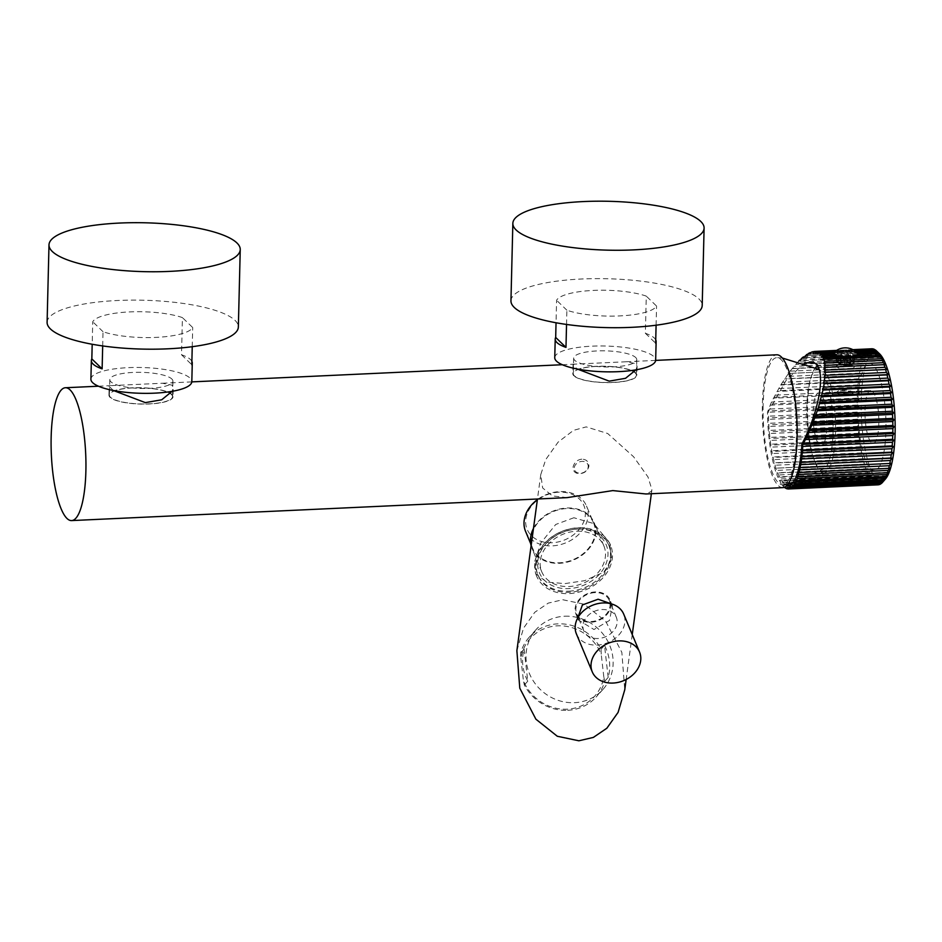 <?xml version="1.0" encoding="UTF-8"?>
<svg xmlns="http://www.w3.org/2000/svg" width="942" height="942" viewBox="0 0 942 942"><rect width="100%" height="100%" fill="white"/><g stroke="black" fill="none" stroke-linecap="round" stroke-linejoin="round"><path stroke-width="0.71" stroke-dasharray="4.71 3.53" d="M782.837 487.638A66.493 17.18 87.3 0 1 778.186 485.483A66.493 17.18 87.3 0 1 762.337 413.138A66.493 17.18 87.3 0 1 776.679 354.793M763.15 405.142A63.609 16.438 -92.7 0 0 783.061 484.718A63.609 16.438 -92.7 0 0 796.367 437.288A63.609 16.438 -92.7 0 0 777.185 357.677A63.609 16.438 -92.7 0 0 763.15 405.142M567.178 497.623L552.459 495.939L542.651 487.98L540.767 474.568L545.748 459.555L558.1 442.151L573.525 430.341L586.207 426.891L607.708 433.52L633.589 456.752L647.99 476.958L651.911 489.652L651.393 491.359L645.965 493.973M635.968 369.841L637.086 366.426L635.991 363.683L626.265 361.763L574.561 364.154L573.019 364.86L577.234 369.005M113.37 390.494L109.166 386.35L110.709 385.643L162.413 383.241L172.139 385.16L173.234 387.916L172.115 391.33M581.826 459.154C577.175 459.778 574.255 462.428 573.066 467.102C573.019 471.483 575.291 473.661 579.86 473.638C584.605 473.225 587.62 470.8 588.903 466.372C588.844 461.757 586.489 459.343 581.826 459.154M573.878 517.747L555.733 524.47L540.767 543.087L534.891 561.008L535.621 573.713L546.796 582.097L564.941 583.593L584.676 580.672L603.846 572.135L611.9 559.43L609.545 542.827L593.837 523.599L573.878 517.747M516.875 650.675L523.528 628.149L534.773 612.288L548.256 603.115L562.751 599.736L584.299 604.258L605.741 621.343L621.838 652.347L624.746 689.85M611.287 603.846L612.418 605.824L609.462 620.472L593.966 629.515L578.412 620.024L577.74 617.964M573.913 375.834A32.04 8.184 -178.6 0 1 572.807 373.621A32.04 8.184 -178.6 0 1 600.713 366.191A32.04 8.184 -178.6 0 1 635.756 372.973A32.04 8.184 1.4 0 1 636.874 375.187A32.04 8.184 1.4 0 1 608.956 382.617A32.04 8.184 1.4 0 1 573.913 375.834M635.297 372.997A31.569 8.066 -178.6 0 1 636.392 375.175A31.569 8.066 -178.6 0 1 608.897 382.499A31.569 8.066 -178.6 0 1 574.373 375.811A31.569 8.066 -178.6 0 1 573.278 373.633A31.569 8.066 -178.6 0 1 600.772 366.308A31.569 8.066 -178.6 0 1 635.297 372.997M635.673 357.501A31.569 8.066 -178.6 0 1 636.768 359.691A31.569 8.066 -178.6 0 1 609.274 367.003A31.569 8.066 -178.6 0 1 574.761 360.327A31.569 8.066 -178.6 0 1 573.666 358.148A31.569 8.066 -178.6 0 1 601.161 350.824A31.569 8.066 -178.6 0 1 635.673 357.501M554.756 357.689A50.468 12.894 -178.6 0 1 598.723 345.985A50.468 12.894 -178.6 0 1 653.925 356.665A50.468 12.894 1.4 0 1 655.667 360.15M655.738 339.874A50.468 12.894 1.4 0 0 654.372 338.072A50.468 12.894 1.4 0 0 645.364 333.28L646.271 296.106A50.468 12.894 1.4 0 0 593.401 290.419A50.468 12.894 1.4 0 0 556.592 300.262L556.039 322.765M510.953 300.828A95.648 24.433 -178.6 0 1 594.272 278.644A95.648 24.433 -178.6 0 1 698.882 298.885A95.648 24.433 1.4 0 1 702.202 305.502M566.542 324.448L566.884 310.224A50.468 12.894 1.4 0 0 619.754 315.911A50.468 12.894 1.4 0 0 656.562 306.068L646.271 296.106M566.884 310.224L556.592 300.262M656.091 325.202L656.562 306.068M645.364 333.28L655.656 343.229M173.022 396.676A32.04 8.184 1.4 0 1 145.103 404.106A32.04 8.184 1.4 0 1 110.061 397.324A32.04 8.184 -178.6 0 1 108.954 395.11A32.04 8.184 -178.6 0 1 136.861 387.68A32.04 8.184 -178.6 0 1 171.903 394.462A32.04 8.184 1.4 0 1 173.022 396.676L173.234 387.916M171.444 394.474A31.569 8.066 -178.6 0 1 172.539 396.664A31.569 8.066 -178.6 0 1 145.044 403.977A31.569 8.066 -178.6 0 1 110.52 397.3A31.569 8.066 -178.6 0 1 109.425 395.122A31.569 8.066 -178.6 0 1 136.92 387.798A31.569 8.066 -178.6 0 1 171.444 394.474M171.821 378.99A31.569 8.066 -178.6 0 1 172.916 381.18A31.569 8.066 -178.6 0 1 145.421 388.493A31.569 8.066 -178.6 0 1 110.909 381.816A31.569 8.066 -178.6 0 1 109.814 379.638A31.569 8.066 -178.6 0 1 137.308 372.314A31.569 8.066 -178.6 0 1 171.821 378.99M90.903 379.167A50.468 12.894 -178.6 0 1 134.871 367.462A50.468 12.894 -178.6 0 1 190.072 378.142A50.468 12.894 1.4 0 1 191.815 381.64M191.885 361.363A50.468 12.894 1.4 0 0 190.52 359.561A50.468 12.894 1.4 0 0 181.512 354.769L182.418 317.595A50.468 12.894 1.4 0 0 129.549 311.908A50.468 12.894 1.4 0 0 92.74 321.752L92.186 344.254M47.1 322.317A95.648 24.433 -178.6 0 1 130.42 300.133A95.648 24.433 -178.6 0 1 235.029 320.374A95.648 24.433 1.4 0 1 238.35 326.992M102.69 345.938L103.031 331.714A50.468 12.894 1.4 0 0 155.901 337.401A50.468 12.894 1.4 0 0 192.71 327.557L182.418 317.595M103.031 331.714L92.74 321.752M192.239 346.691L192.71 327.557M181.512 354.769L191.803 364.719M574.267 467.632A7.206 5.687 -22.7 0 1 582.026 461.38A7.206 5.687 -22.7 0 1 588.185 466.985A7.206 5.687 -22.7 0 1 580.413 473.237A7.206 5.687 -22.7 0 1 574.267 467.632M536.634 576.127A40.059 31.569 157.3 0 1 578.058 527.767A40.059 31.569 -22.7 0 1 610.546 545.241A40.059 31.569 -22.7 0 1 569.121 593.601A40.059 31.569 157.3 0 1 536.634 576.127L535.621 573.713M577.882 529.074A38.457 30.309 -22.7 0 1 609.074 545.854A38.457 30.309 -22.7 0 1 569.298 592.283A38.457 30.309 -22.7 0 1 538.106 575.503A38.457 30.309 -22.7 0 1 577.882 529.074M568.85 591.199A38.457 30.309 157.3 0 0 608.614 544.77A38.457 30.309 157.3 0 0 577.422 527.991A38.457 30.309 157.3 0 0 537.658 574.42A38.457 30.309 157.3 0 0 568.85 591.199M576.869 529.098A36.208 28.543 157.3 0 0 537.882 560.478A36.208 28.543 157.3 0 0 568.791 588.62A36.208 28.543 157.3 0 0 607.767 557.24A36.208 28.543 157.3 0 0 576.869 529.098M576.586 531.206A33.641 26.517 -22.7 0 1 603.869 545.889A33.641 26.517 -22.7 0 1 569.074 586.513A33.641 26.517 -22.7 0 1 541.78 571.829A33.641 26.517 -22.7 0 1 576.586 531.206M533.455 528.45A33.641 26.517 157.3 0 1 566.884 508.009A33.641 26.517 -22.7 0 1 594.178 522.68A33.641 26.517 -22.7 0 1 559.383 563.304A33.641 26.517 157.3 0 1 532.089 548.633A33.641 26.517 157.3 0 1 531.111 545.724M593.59 522.928A33.005 26.011 -22.7 0 0 566.813 508.527A33.005 26.011 157.3 0 0 532.677 548.385A33.005 26.011 157.3 0 0 559.454 562.786A33.005 26.011 -22.7 0 0 593.59 522.928L586.513 506.007A33.005 26.011 157.3 0 0 559.736 491.606A33.005 26.011 157.3 0 0 537.364 499.649M525.601 531.453A33.005 26.011 157.3 0 0 552.377 545.854A33.005 26.011 157.3 0 0 586.513 506.007M558.959 492.171A30.768 24.245 157.3 0 0 525.836 518.83A30.768 24.245 157.3 0 0 552.094 542.745A30.768 24.245 157.3 0 0 585.217 516.086A30.768 24.245 157.3 0 0 558.959 492.171M564.635 616.233A44.863 41.931 -138 0 1 607.967 641.608A44.863 41.931 -138 0 1 602.927 689.462A44.863 41.931 -138 0 1 574.514 702.673A44.863 41.931 -138 0 1 531.182 677.31A44.863 41.931 -138 0 1 536.222 629.456A44.863 41.931 -138 0 1 564.635 616.233M567.649 710.303A44.863 41.931 42 0 0 596.062 697.092A44.863 41.931 42 0 0 604.74 681.266L603.81 676.886A43.261 40.435 -138 0 1 567.096 709.185A43.261 40.435 -138 0 1 523.411 680.607L524.341 684.987A44.863 41.931 42 0 0 567.649 710.303M608.179 677.451L604.505 645.364A44.863 41.931 -138 0 1 608.179 677.451L604.74 681.266M604.505 645.364L601.078 649.179A44.863 41.931 42 0 0 557.77 623.863A44.863 41.931 42 0 0 529.357 637.075A44.863 41.931 42 0 0 520.679 652.912L520.844 658.128A43.261 40.435 -138 0 1 557.57 625.829A43.261 40.435 -138 0 1 601.243 654.407L601.078 649.179M524.105 649.097L527.779 681.172A44.863 41.931 -138 0 1 524.105 649.097L520.679 652.912M527.779 681.172L524.341 684.987M603.81 676.886L601.243 654.407M520.844 658.128L523.411 680.607M577.528 616.833A18.428 14.519 -22.7 0 1 575.974 614.196A18.428 14.519 -22.7 0 1 595.038 591.953A18.428 14.519 -22.7 0 1 609.98 599.983A18.428 14.519 -22.7 0 1 610.816 603.28M610.852 603.74A18.428 14.519 -22.7 0 1 590.928 622.238A18.428 14.519 -22.7 0 1 578.035 617.446M594.944 592.612A17.627 13.895 157.3 0 0 576.716 613.89A17.627 13.895 157.3 0 0 591.011 621.579A17.627 13.895 -22.7 0 0 609.238 600.301A17.627 13.895 -22.7 0 0 594.944 592.612M598.088 638.499A17.627 13.895 -22.7 0 1 583.793 630.81A17.627 13.895 -22.7 0 1 602.02 609.533A17.627 13.895 -22.7 0 1 616.315 617.222A17.627 13.895 -22.7 0 1 598.088 638.499M576.398 633.895A25.634 20.206 157.3 0 0 597.193 645.082A25.634 20.206 -22.7 0 0 623.71 614.137M819.752 369.817A50.15 12.953 87.3 0 0 806.858 406.685A50.15 12.953 -92.7 0 0 824.332 468.692A50.15 12.953 -92.7 0 0 833.058 432.025A50.15 12.953 87.3 0 0 819.752 369.817L819.057 369.429M819.34 444.907A26.435 6.829 -92.7 0 0 821.177 445.766A26.435 6.829 -92.7 0 0 826.888 422.558A26.435 6.829 -92.7 0 0 820.588 393.803A26.435 6.829 -92.7 0 0 818.739 392.944A26.435 6.829 -92.7 0 0 813.028 416.14A26.435 6.829 -92.7 0 0 819.34 444.907M870.691 390.541A26.435 6.829 87.3 0 0 864.98 413.738A26.435 6.829 87.3 0 0 871.291 442.493A26.435 6.829 -92.7 0 0 873.14 443.352A26.435 6.829 -92.7 0 0 878.839 420.156A26.435 6.829 -92.7 0 0 872.539 391.389A26.435 6.829 87.3 0 0 870.691 390.541L839.075 392.002L836.967 393.038C839.192 396.971 855.548 396.217 852.439 392.331L846.634 391.648M852.71 392.873L852.428 392.319A8.007 2.049 1.4 0 0 844.738 390.636A8.007 2.049 1.4 0 0 836.991 391.954A8.007 2.049 1.4 0 0 836.696 392.484A8.007 2.049 1.4 0 0 836.967 393.038L836.979 393.038A8.007 2.049 1.4 0 0 845.739 394.733A8.007 2.049 1.4 0 0 852.71 392.873A8.007 2.049 1.4 0 0 852.439 392.331L851.686 391.589A7.206 1.837 1.4 0 0 844.762 390.07A7.206 1.837 1.4 0 0 837.779 391.248A7.206 1.837 1.4 0 0 837.768 392.225A7.206 1.837 1.4 0 0 846.599 393.732A7.206 1.837 1.4 0 0 851.686 391.589L851.686 391.589M874.4 470.564A53.67 13.871 -92.7 0 1 870.644 468.822A53.67 13.871 87.3 0 1 857.844 410.429A53.67 13.871 87.3 0 1 869.431 363.329A53.67 13.871 87.3 0 1 873.175 365.072A53.67 13.871 -92.7 0 1 885.975 423.464A53.67 13.871 -92.7 0 1 874.4 470.564L823.991 472.896A53.67 13.871 -92.7 0 0 826.311 472.013A53.67 13.871 -92.7 0 0 835.46 421.227A53.67 13.871 -92.7 0 0 822.778 367.404A53.67 13.871 87.3 0 0 821.412 366.332A53.67 13.871 87.3 0 0 819.022 365.661A53.67 13.871 87.3 0 0 817.562 366.038M853.852 365.967C851.38 363.836 833.34 364.672 836.849 366.744C839.275 370.406 857.326 369.57 853.852 365.967L854.276 361.61A8.808 2.249 1.4 0 0 853.97 361.01A8.808 2.249 1.4 0 0 852.557 360.221L852.722 353.415A8.808 2.249 1.4 0 0 846.587 352.367L847.788 353.533L847.564 362.835A4.804 1.225 1.4 0 0 841.383 363.117L840.912 362.67A6.253 1.601 -178.6 0 1 847.093 362.376L847.564 362.835M836.661 361.186A8.808 2.249 1.4 0 0 836.955 361.787A8.808 2.249 1.4 0 0 838.38 362.576L841.065 364.931A6.253 1.601 -178.6 0 1 839.369 364.154A6.253 1.601 -178.6 0 1 839.393 363.306L836.708 360.963A8.808 2.249 1.4 0 0 836.661 361.186L836.849 366.744M823.991 472.896A53.67 13.871 -92.7 0 1 820.235 471.165A53.67 13.871 87.3 0 1 807.635 419.626A53.67 13.871 87.3 0 1 815.584 367.58M836.955 361.787A8.808 2.249 1.4 0 0 836.967 361.799L839.369 364.154M836.708 360.963L836.873 354.145L841.336 353.933L841.112 363.223A4.804 1.225 1.4 0 0 840.605 363.765A4.804 1.225 1.4 0 0 842.784 364.848L841.065 364.931M847.093 362.376L846.422 359.185A8.808 2.249 1.4 0 0 840.229 359.467L840.394 352.661A8.808 2.249 1.4 0 0 836.873 354.145M846.422 359.185L846.587 352.367M840.394 352.661L841.606 353.827A4.804 1.225 -178.6 0 1 847.788 353.533M838.38 362.576L838.545 355.758L843.019 355.558A4.804 1.225 -178.6 0 1 840.829 354.475A4.804 1.225 -178.6 0 1 841.336 353.933M838.545 355.758A8.808 2.249 1.4 0 0 844.691 356.806L843.479 355.64L843.255 364.931A4.804 1.225 1.4 0 0 849.437 364.636L849.896 365.096A6.253 1.601 -178.6 0 1 843.714 365.378L843.255 364.931M843.714 365.378L844.515 363.612A8.808 2.249 1.4 0 0 850.708 363.329L850.873 356.512L849.66 355.346A4.804 1.225 -178.6 0 1 843.479 355.64M850.873 356.512A8.808 2.249 1.4 0 0 854.394 355.028L849.931 355.24L849.708 364.53A4.804 1.225 1.4 0 0 850.214 364.001A4.804 1.225 1.4 0 0 848.024 362.905L849.743 362.823A6.253 1.601 -178.6 0 1 851.427 364.448L854.229 361.846A8.808 2.249 1.4 0 0 854.276 361.61M852.722 353.415L848.259 353.615A4.804 1.225 -178.6 0 1 850.438 354.698A4.804 1.225 -178.6 0 1 849.931 355.24M840.229 359.467L840.912 362.67M841.606 353.827L841.383 363.117M839.393 363.306L841.112 363.223M854.229 361.846L854.394 355.028M844.515 363.612L844.691 356.806M843.019 355.558L842.784 364.848M804.715 362.953L786.299 380.085L768.389 411.548A64.586 16.685 87.3 0 0 783.803 483.387A64.586 16.685 -92.7 0 0 787.017 485.342M798.769 361.069L790.079 371.148L780.706 385.043L771.474 402.046L767.483 412.29A68.095 17.592 -92.7 0 0 767.553 416.234L767.648 419.39A68.095 17.592 -92.7 0 0 767.824 423.358L768.013 426.514A68.095 17.592 -92.7 0 0 768.295 430.447L768.566 433.567A68.095 17.592 -92.7 0 0 768.955 437.441L769.296 440.491A68.095 17.592 -92.7 0 0 769.779 444.247L770.215 447.191A68.095 17.592 -92.7 0 0 770.792 450.794L771.286 453.608A68.095 17.592 -92.7 0 0 771.957 457.023L772.511 459.672A68.095 17.592 -92.7 0 0 773.264 462.852L773.888 465.301A68.095 17.592 -92.7 0 0 774.701 468.233L775.384 470.458A68.095 17.592 -92.7 0 0 776.267 473.084L776.832 472.837L776.985 475.062A68.095 17.592 -92.7 0 0 777.915 477.37L778.469 476.887L778.681 479.078A68.095 17.592 -92.7 0 0 779.658 481.032L780.176 480.326L780.447 482.457A68.095 17.592 -92.7 0 0 781.46 484.035L781.942 483.116L782.272 485.154A68.095 17.592 -92.7 0 0 783.308 486.355L783.756 485.224L784.133 487.155A68.095 17.592 -92.7 0 0 784.321 487.32M774.524 397.241L859.469 393.309L857.573 391.342L774.972 395.169M857.573 391.342A68.095 17.592 87.3 0 1 857.821 387.715L776.997 391.46M871.856 348.775A68.095 17.592 87.3 0 0 871.444 348.823L872.704 350.412L870.632 348.999A68.095 17.592 87.3 0 0 869.631 349.435L870.95 351.189L868.854 349.953A68.095 17.592 87.3 0 0 867.888 350.801L869.254 352.673L867.135 351.637A68.095 17.592 87.3 0 0 866.216 352.885L867.641 354.863L865.498 354.039A68.095 17.592 87.3 0 0 864.638 355.676L866.122 357.725L863.967 357.124A68.095 17.592 87.3 0 0 863.166 359.126L864.721 361.245L862.566 360.868A68.095 17.592 87.3 0 0 861.836 363.212L863.449 365.366L861.294 365.213A68.095 17.592 87.3 0 0 860.647 367.886L862.319 370.053L860.176 370.135A68.095 17.592 87.3 0 0 859.622 373.091L861.353 375.246L859.21 375.564A68.095 17.592 87.3 0 0 858.751 378.778L860.552 380.898L858.433 381.451A68.095 17.592 87.3 0 0 858.068 384.889L859.916 386.938L857.821 387.715M873.293 348.94L874.506 350.377L872.469 348.787M875.165 349.8L874.329 349.329M885.445 478.995A64.892 16.768 87.3 0 1 876.613 479.372A64.892 16.768 87.3 0 1 861.2 400.374A64.892 16.768 87.3 0 1 879.628 353.886M859.469 393.309L857.408 394.298A68.095 17.592 87.3 0 0 857.267 398.077L859.21 399.938L857.185 401.139A68.095 17.592 87.3 0 0 857.149 405.013L859.139 406.744L857.161 408.145A68.095 17.592 87.3 0 0 857.232 412.078L859.269 413.656L857.326 415.245A68.095 17.592 87.3 0 0 857.503 419.202L859.575 420.615L857.691 422.357A68.095 17.592 87.3 0 0 857.974 426.29L860.07 427.527L858.244 429.411A68.095 17.592 87.3 0 0 858.633 433.285L860.752 434.321L858.974 436.334A68.095 17.592 87.3 0 0 859.457 440.091L861.6 440.915L859.893 443.034A68.095 17.592 87.3 0 0 860.47 446.649L862.625 447.25L860.964 449.452A68.095 17.592 87.3 0 0 861.636 452.867L863.79 453.255L862.189 455.516A68.095 17.592 87.3 0 0 862.943 458.707L865.097 458.848L863.567 461.144A68.095 17.592 87.3 0 0 864.379 464.076L866.534 463.994L865.062 466.302A68.095 17.592 87.3 0 0 865.945 468.928L868.077 468.61L866.664 470.906A68.095 17.592 87.3 0 0 867.594 473.214L869.713 472.66L868.359 474.921A68.095 17.592 87.3 0 0 869.336 476.876L871.432 476.099L870.125 478.3A68.095 17.592 87.3 0 0 871.138 479.89L873.199 478.889L871.951 480.997A68.095 17.592 87.3 0 0 872.987 482.198L875 480.997L873.811 482.999L784.133 487.155M857.408 394.298L773.394 398.195M857.267 398.077L771.474 402.046M859.21 399.938L771.133 404.012M857.185 401.139L769.967 405.178M857.149 405.013L768.154 409.134M859.139 406.744L767.942 410.971M857.161 408.145L767.483 412.29M857.232 412.078L767.553 416.234M859.269 413.656L768.013 417.883M882.124 482.799L883.902 480.785L792.646 485.012M880.37 484.164L881.159 483.646M878.568 484.789L880.452 483.046L879.369 484.6M878.156 484.824A68.095 17.592 87.3 0 1 877.544 484.812L787.865 488.969M873.811 482.999A68.095 17.592 87.3 0 0 874.847 483.799L876.825 482.398L875.683 484.27A68.095 17.592 87.3 0 0 876.719 484.671L878.651 483.081L877.544 484.812M878.144 352.461L858.021 353.391M879.958 354.569L857.844 355.593L858.068 354.687M857.032 354.734L857.844 355.593M881.724 357.359L822.908 360.079M883.431 360.798L823.814 363.565M885.08 364.848L824.332 367.663M836.555 355.676L837.061 356.559L821.636 357.265M837.061 356.559L838.851 355.57M832.999 352.602L833.281 354.545L819.987 355.158M833.281 354.545L833.823 353.403M833.434 353.05L817.997 353.756M835.943 350.871L840.123 350.471L836.237 350.66M853.275 349.871L840.123 350.471M874.506 350.377L815.69 353.097M844.621 350.271L853.97 350.271M876.319 351.06L854.217 352.084L852.498 350.342M855.395 350.718L854.217 352.084M857.832 353.862A12.823 3.273 1.4 0 0 845.716 351.319A12.823 3.273 1.4 0 0 833.493 353.262M833.281 353.427A12.823 3.273 1.4 0 0 832.822 354.274A12.823 3.273 1.4 0 0 833.27 355.158A12.823 3.273 -178.6 0 0 847.282 357.878A12.823 3.273 -178.6 0 0 858.445 354.898L858.503 352.814M858.162 354.192A12.823 3.273 -178.6 0 1 858.445 354.898M857.385 354.039A12.175 3.109 -178.6 0 1 857.809 354.887A12.175 3.109 -178.6 0 1 847.199 357.713A12.175 3.109 -178.6 0 1 833.882 355.134A12.175 3.109 -178.6 0 1 833.458 354.286A12.175 3.109 -178.6 0 1 844.067 351.46A12.175 3.109 -178.6 0 1 857.385 354.039M857.432 354.71A12.175 3.109 -178.6 0 1 853.087 356.288M845.245 356.759A12.175 3.109 -178.6 0 1 837.038 355.652M836.449 355.487A12.175 3.109 -178.6 0 1 833.906 354.204A12.175 3.109 1.4 0 1 833.482 353.415L833.458 354.286M857.408 353.109A12.175 3.109 1.4 0 0 845.539 350.542A12.175 3.109 1.4 0 0 833.847 352.638M852.957 349.694L836.543 350.459M871.444 348.823L814.288 351.46M872.704 350.412L813.087 353.179M870.632 348.999L814.182 351.613M869.631 349.435L811.403 352.143M870.95 351.189L810.202 354.004M868.854 349.953L811.086 352.626M867.888 350.801L808.26 353.568M869.254 352.673L807.082 355.558M867.135 351.637L807.777 354.392M866.216 352.885L804.904 355.723M867.641 354.863L803.773 357.819M865.498 354.039L804.28 356.877M864.638 355.676L801.371 358.596M866.122 357.725L800.276 360.774M863.967 357.124L800.641 360.056M863.166 359.126L797.697 362.164M864.721 361.245L796.661 364.401M862.566 360.868L796.025 363.942M861.836 363.212L793.918 366.356M863.449 365.366L792.964 368.628M861.294 365.213L792.21 368.416M860.647 367.886L790.079 371.148M862.319 370.053L789.208 373.432M860.176 370.135L788.36 373.468M859.622 373.091L786.229 376.494M861.353 375.246L785.44 378.766M859.21 375.564L784.521 379.025M858.751 378.778L782.39 382.322M860.552 380.898L781.719 384.548M858.433 381.451L780.706 385.043M858.068 384.889L778.634 388.563M859.916 386.938L778.057 390.73M875 480.997L783.756 485.224M874.847 483.799L785.875 487.921M876.825 482.398L785.581 486.625M875.683 484.27L786.005 488.427M876.719 484.671L787.806 488.78M878.651 483.081L787.394 487.308M880.452 483.046L789.196 487.273M882.207 482.269L790.95 486.496M885.515 478.595L794.259 482.822M887.023 475.734L795.778 479.961M888.436 472.213L797.179 476.44M889.695 468.092L798.451 472.319M890.826 463.405L799.581 467.632M872.987 482.198L783.308 486.355M871.951 480.997L782.272 485.154M873.199 478.889L781.942 483.116M871.138 479.89L781.46 484.035M870.125 478.3L780.447 482.457M871.432 476.099L780.176 480.326M869.336 476.876L779.658 481.032M868.359 474.921L778.681 479.078M869.713 472.66L778.469 476.887M867.594 473.214L777.915 477.37M866.664 470.906L776.985 475.062M868.077 468.61L776.832 472.837M865.945 468.928L776.267 473.084M865.062 466.302L775.384 470.458M866.534 463.994L775.278 468.221M864.379 464.076L774.701 468.233M863.567 461.144L773.888 465.301M865.097 458.848L773.853 463.075M862.943 458.707L773.264 462.852M862.189 455.516L772.511 459.672M863.79 453.255L772.534 457.482M861.636 452.867L771.957 457.023M860.964 449.452L771.286 453.608M862.625 447.25L771.368 451.477M860.47 446.649L770.792 450.794M859.893 443.034L770.215 447.191M861.6 440.915L770.356 445.142M859.457 440.091L769.779 444.247M858.974 436.334L769.296 440.491M860.752 434.321L769.496 438.548M858.633 433.285L768.955 437.441M858.244 429.411L768.566 433.567M860.07 427.527L768.825 431.754M857.974 426.29L768.295 430.447M857.691 422.357L768.013 426.514M859.575 420.615L768.331 424.842M857.503 419.202L767.824 423.358M857.326 415.245L767.648 419.39M851.427 364.448L849.708 364.53M852.557 360.221L849.743 362.823M848.259 353.615L848.024 362.905M850.708 363.329L849.896 365.096M849.66 355.346L849.437 364.636M540.767 474.568L537.458 499.001M651.911 489.652L651.358 493.726M632.247 634.567L626.147 679.476M98.451 386.208L110.709 385.643M162.413 383.241L191.803 381.887M562.315 364.719L574.561 364.154M626.265 361.763L655.656 360.397M573.019 364.86L572.807 373.621M637.086 366.426L636.874 375.187M636.768 359.691L636.392 375.175M573.666 358.148L573.278 373.633M108.954 395.11L109.166 386.35M172.916 381.18L172.539 396.664M109.814 379.638L109.425 395.122M610.546 545.241L609.545 542.827M609.074 545.854L608.614 544.77M538.106 575.503L537.658 574.42M603.869 545.889L594.178 522.68M541.78 571.829L532.089 548.633M532.677 548.385L530.687 543.628M602.927 689.462L596.062 697.092M536.222 629.456L529.357 637.075M612.418 605.824L609.98 599.983M578.412 620.024L575.974 614.196M583.793 630.81L578.141 617.269M577.399 615.526L576.716 613.89M616.315 617.222L610.663 603.681M610.251 602.692L609.238 600.301M824.332 468.692L792.646 482.94M788.16 483.905L783.061 484.718M782.319 358.019L777.185 357.677M873.14 443.352L821.177 445.766M839.075 392.002L818.739 392.944M869.431 363.329L819.022 365.661M840.829 354.475L840.605 363.765M788.313 485.471C802.313 484.741 814.971 480.255 826.311 472.013M832.822 354.274L832.869 352.19M852.875 349.659L836.614 350.412M813.511 362.234L821.412 366.332M850.438 354.698L850.214 364.001M837.779 391.248L836.991 391.954"/><path stroke-width="1.41" d="M655.656 360.397L776.679 354.793A66.493 17.18 87.3 0 1 781.33 356.947A66.493 17.18 87.3 0 1 797.179 429.293A66.493 17.18 87.3 0 1 782.837 487.638L645.965 493.973L612.818 490.594L567.178 497.623L71.592 520.585A66.493 17.18 87.3 0 1 66.941 518.43A66.493 17.18 87.3 0 1 51.103 446.084A66.493 17.18 87.3 0 1 65.445 387.739A66.493 17.18 87.3 0 1 70.085 389.894A66.493 17.18 87.3 0 1 85.934 462.228A66.493 17.18 87.3 0 1 71.592 520.585M577.234 369.005L609.215 381.145L625.535 378.307L635.968 369.841M172.115 391.33L161.683 399.797L145.362 402.623L113.37 390.494M626.147 679.476L624.746 689.85L618.093 712.376L606.848 728.237L593.366 737.409L578.871 740.789L557.311 736.267L535.88 719.182L519.784 688.178L516.875 650.675L537.458 499.001M577.74 617.964L582.392 604.964L598.076 599.23L611.287 603.846M656.091 325.202L655.656 343.229A50.468 12.894 1.4 0 0 656.127 341.569L655.667 360.15A50.468 12.894 1.4 0 1 611.711 371.855A50.468 12.894 1.4 0 1 556.51 361.175A50.468 12.894 -178.6 0 1 554.756 357.689L555.215 339.096A50.468 12.894 1.4 0 0 556.969 342.594A50.468 12.894 1.4 0 0 565.977 347.386L566.542 324.448M565.977 347.386L555.686 337.436A50.468 12.894 1.4 0 0 555.215 339.096M555.686 337.436L556.039 322.765M704.098 228.07L702.202 305.502A95.648 24.433 1.4 0 1 618.882 327.686A95.648 24.433 1.4 0 1 514.273 307.445A95.648 24.433 -178.6 0 1 510.953 300.828L512.848 223.395A95.648 24.433 -178.6 0 1 596.168 201.211A95.648 24.433 -178.6 0 1 700.777 221.464A95.648 24.433 1.4 0 1 704.098 228.07A95.648 24.433 1.4 0 1 620.778 250.254A95.648 24.433 1.4 0 1 516.169 230.013A95.648 24.433 -178.6 0 1 512.848 223.395M656.127 341.569A50.468 12.894 1.4 0 0 655.738 339.874M192.239 346.691L191.803 364.719A50.468 12.894 1.4 0 0 192.274 363.059L191.815 381.64A50.468 12.894 1.4 0 1 147.859 393.344A50.468 12.894 1.4 0 1 92.657 382.664A50.468 12.894 -178.6 0 1 90.903 379.167L91.362 360.586A50.468 12.894 1.4 0 0 93.117 364.071A50.468 12.894 1.4 0 0 102.125 368.875L102.69 345.938M102.125 368.875L91.833 358.914A50.468 12.894 1.4 0 0 91.362 360.586M91.833 358.914L92.186 344.254M240.245 249.559L238.35 326.992A95.648 24.433 1.4 0 1 155.03 349.176A95.648 24.433 1.4 0 1 50.421 328.935A95.648 24.433 -178.6 0 1 47.1 322.317L48.996 244.885A95.648 24.433 -178.6 0 1 132.316 222.701A95.648 24.433 -178.6 0 1 236.925 242.942A95.648 24.433 1.4 0 1 240.245 249.559A95.648 24.433 1.4 0 1 156.925 271.743A95.648 24.433 1.4 0 1 52.316 251.502A95.648 24.433 -178.6 0 1 48.996 244.885M192.274 363.059A50.468 12.894 1.4 0 0 191.885 361.363M533.455 528.45A33.641 26.517 157.3 0 0 531.111 545.724M537.364 499.649A33.005 26.011 157.3 0 0 525.601 531.453L530.687 543.628M578.035 617.446A18.428 14.519 -22.7 0 1 577.528 616.833M602.915 602.951A25.634 20.206 157.3 0 0 576.398 633.895L592.259 671.87A25.634 20.206 157.3 0 0 613.054 683.056A25.634 20.206 -22.7 0 0 639.571 652.099L623.71 614.137A25.634 20.206 -22.7 0 0 602.915 602.951M639.571 652.099A25.634 20.206 -22.7 0 0 618.776 640.913A25.634 20.206 157.3 0 0 592.259 671.87M815.584 367.58A53.67 13.871 87.3 0 1 817.562 366.038M787.017 485.342A64.586 16.685 -92.7 0 0 788.313 485.471A64.586 16.685 -92.7 0 0 801.925 443.988C819.069 412.054 825.887 372.019 815.831 363.812L813.511 362.234L804.715 362.953M833.281 354.545L832.999 352.602L820.329 353.191L819.199 352.402L817.997 353.756L818.209 351.931L816.902 351.554L815.69 353.097L815.772 351.425L814.288 351.46L813.087 353.179L813.04 351.672L811.403 352.143L810.202 354.004L810.038 352.685L808.26 353.568L807.082 355.558L806.799 354.439L803.773 357.819L803.361 356.912L801.371 358.596L800.276 360.774L799.758 360.103L798.769 361.069M836.543 350.459L814.288 351.46M820.329 353.191L819.987 355.158L821.153 353.992L822.083 355.193L821.636 357.265L822.755 356.323L823.485 357.925L822.908 360.079L823.979 359.349L824.497 361.328L823.814 363.565L824.815 363.059L825.11 365.402L824.332 367.663L825.251 367.404L824.45 372.349L825.286 372.325L825.133 375.293L824.179 377.565L824.921 377.777L823.52 383.253L824.156 383.712L823.567 387.186L822.472 389.364L823.002 390.047L818.374 407.592L813.24 422.04L803.597 443.423L802.443 444.494L801.925 443.988M852.875 349.659L871.856 348.775A68.095 17.592 87.3 0 1 872.469 348.787L852.957 349.694M853.275 349.871L873.293 348.94A68.095 17.592 87.3 0 1 874.329 349.329L853.97 350.271M855.395 350.718L875.165 349.8A68.095 17.592 87.3 0 1 876.201 350.601L855.124 351.048M784.321 487.32A68.095 17.592 -92.7 0 0 785.169 487.956L785.581 486.625L786.005 488.427A68.095 17.592 -92.7 0 0 787.041 488.816L787.394 487.308L787.865 488.969A68.095 17.592 -92.7 0 0 788.478 488.98A68.095 17.592 -92.7 0 0 788.89 488.945L789.196 487.273L789.69 488.757A68.095 17.592 -92.7 0 0 790.691 488.321L790.95 486.496L791.48 487.803A68.095 17.592 -92.7 0 0 792.446 486.955L792.646 485.012L793.199 486.119A68.095 17.592 -92.7 0 0 794.118 484.871L794.259 482.822L794.824 483.717A68.095 17.592 -92.7 0 0 795.696 482.092L795.778 479.961L796.355 480.632A68.095 17.592 -92.7 0 0 797.156 478.63L797.179 476.44L797.768 476.899A68.095 17.592 -92.7 0 0 798.486 474.544L798.451 472.319L799.04 472.543A68.095 17.592 -92.7 0 0 799.676 469.87L800.158 467.621A68.095 17.592 -92.7 0 0 800.712 464.665L801.112 462.192A68.095 17.592 -92.7 0 0 801.571 458.978L801.901 456.317A68.095 17.592 -92.7 0 0 802.254 452.867L802.502 450.041A68.095 17.592 -92.7 0 0 802.761 446.414L892.439 442.269L893.687 440.149L892.592 439.302A68.095 17.592 87.3 0 0 892.745 435.534L893.946 433.532L892.816 432.472A68.095 17.592 87.3 0 0 892.863 428.586L894.005 426.714L892.851 425.466A68.095 17.592 87.3 0 0 892.781 421.521L893.887 419.802L892.675 418.366A68.095 17.592 87.3 0 0 892.498 414.409L893.581 412.843L892.321 411.242A68.095 17.592 87.3 0 0 892.027 407.309L893.075 405.931L891.768 404.189A68.095 17.592 87.3 0 0 891.379 400.326L892.404 399.137L891.026 397.265A68.095 17.592 87.3 0 0 890.543 393.509L891.544 392.543L890.119 390.565A68.095 17.592 87.3 0 0 889.542 386.962L890.531 386.208L889.036 384.148A68.095 17.592 87.3 0 0 888.377 380.733L889.366 380.203L887.811 378.095A68.095 17.592 87.3 0 0 887.07 374.904L888.059 374.61L886.446 372.455A68.095 17.592 87.3 0 0 885.621 369.535L886.622 369.476L884.95 367.309A68.095 17.592 87.3 0 0 884.067 364.672L885.08 364.848L883.337 362.694A68.095 17.592 87.3 0 0 882.407 360.397L883.431 360.798L881.641 358.69A68.095 17.592 87.3 0 0 880.664 356.724L881.724 357.359L879.875 355.311A68.095 17.592 87.3 0 0 878.862 353.721L878.05 352.602A68.095 17.592 87.3 0 0 877.026 351.401L879.651 353.909A64.892 16.768 87.3 0 1 879.651 353.909A64.892 16.768 87.3 0 1 879.687 353.933A64.892 16.768 87.3 0 1 894.9 415.94A64.892 16.768 87.3 0 1 885.445 478.995L883.466 481.28M878.144 352.461L876.201 350.601M802.761 446.414L802.443 444.494M893.687 440.149L802.478 444.377M892.439 442.269A68.095 17.592 87.3 0 1 892.18 445.884L802.502 450.041M791.48 487.803L881.159 483.646A68.095 17.592 87.3 0 0 882.124 482.799L882.878 481.963A68.095 17.592 87.3 0 0 883.796 480.714L884.503 479.572A68.095 17.592 87.3 0 0 885.374 477.935L887.023 475.734L886.033 476.475A68.095 17.592 87.3 0 0 886.834 474.485L888.436 472.213L887.446 472.743A68.095 17.592 87.3 0 0 888.165 470.399L889.695 468.092L888.718 468.386A68.095 17.592 87.3 0 0 889.354 465.725L890.826 463.405L889.837 463.464A68.095 17.592 87.3 0 0 890.39 460.508L891.803 458.212L890.791 458.036A68.095 17.592 87.3 0 0 891.25 454.821L892.604 452.56L891.579 452.16A68.095 17.592 87.3 0 0 891.933 448.722L893.24 446.52L892.18 445.884M789.69 488.757L879.369 484.6A68.095 17.592 87.3 0 0 880.37 484.164L880.864 483.658M788.478 488.98L878.156 484.824A68.095 17.592 87.3 0 0 878.568 484.789L878.733 484.635M877.026 351.401L858.374 352.273L858.021 353.391L857.55 351.472M858.374 352.273L858.28 353.521L858.374 352.273M878.05 352.602L858.28 353.521L857.844 355.593M878.862 353.721L857.032 354.734L851.203 356.641L879.875 355.311M851.203 356.641L823.485 357.925M880.664 356.724L823.979 359.349M881.641 358.69L824.497 361.328M882.407 360.397L824.815 363.059M883.337 362.694L825.11 365.402M884.067 364.672L825.251 367.404M884.95 367.309L825.322 370.065M886.622 369.476L824.45 372.349M885.621 369.535L825.286 372.325M886.446 372.455L825.133 375.293M888.059 374.61L824.179 377.565M887.07 374.904L824.921 377.777M887.811 378.095L824.544 381.015M889.366 380.203L823.52 383.253M888.377 380.733L824.156 383.712M889.036 384.148L823.567 387.186M890.531 386.208L822.472 389.364M889.542 386.962L823.002 390.047M890.119 390.565L822.189 393.709M891.544 392.543L821.059 395.805M890.543 393.509L821.471 396.712M891.026 397.265L820.458 400.538M892.404 399.137L819.281 402.528M891.379 400.326L819.575 403.647M891.768 404.189L818.374 407.592M893.075 405.931L817.173 409.452M892.027 407.309L817.338 410.771M892.321 411.242L815.949 414.786M893.581 412.843L814.748 416.494M892.498 414.409L814.783 418.001M892.675 418.366L813.24 422.04M893.887 419.802L812.028 423.594M892.781 421.521L811.945 425.266M892.851 425.466L810.25 429.293M894.005 426.714L809.06 430.647M892.863 428.586L808.848 432.484M892.816 432.472L807.023 436.44M893.946 433.532L805.857 437.606M892.745 435.534L805.528 439.573M892.592 439.302L803.597 443.423M846.705 356.841L838.851 355.57L822.755 356.323M837.061 356.559L835.978 354.557L822.083 355.193M835.978 354.557L833.823 353.403L821.153 353.992M818.209 351.931L834.318 351.178L833.434 353.05L833.081 351.755L832.999 352.602L833.081 351.755L819.199 352.402M834.318 351.178L835.943 350.871M836.237 350.66L816.902 351.554M857.408 353.109A12.175 3.109 -178.6 0 1 857.503 353.215A12.175 3.109 -178.6 0 1 857.832 353.957A12.175 3.109 -178.6 0 1 857.432 354.71M853.087 356.288A12.175 3.109 -178.6 0 1 845.245 356.759M837.038 355.652A12.175 3.109 -178.6 0 1 836.449 355.487M857.503 353.215A16.332 16.332 0 0 0 833.847 352.638A12.175 3.109 1.4 0 0 833.482 353.356A12.175 3.109 1.4 0 0 833.482 353.415L833.482 353.356M814.182 351.613L813.04 351.672M811.086 352.626L810.038 352.685M807.777 354.392L806.799 354.439M804.28 356.877L803.361 356.912M800.641 360.056L799.758 360.103M785.875 487.921L785.169 487.956M787.806 488.78L787.041 488.816M878.568 484.789L788.89 488.945M880.37 484.164L790.691 488.321M882.124 482.799L792.446 486.955M882.878 481.963L793.199 486.119M883.796 480.714L794.118 484.871M884.503 479.572L794.824 483.717M885.374 477.935L795.696 482.092M886.033 476.475L796.355 480.632M886.834 474.485L797.156 478.63M887.446 472.743L797.768 476.899M888.165 470.399L798.486 474.544M888.718 468.386L799.04 472.543M889.354 465.725L799.676 469.87M889.837 463.464L800.158 467.621M890.39 460.508L800.712 464.665M891.803 458.212L800.547 462.44M890.791 458.036L801.112 462.192M891.25 454.821L801.571 458.978M892.604 452.56L801.359 456.788M891.579 452.16L801.901 456.317M891.933 448.722L802.254 452.867M893.24 446.52L801.983 450.747M651.358 493.726L632.247 634.567M65.445 387.739L98.451 386.208M191.803 381.887L562.315 364.719M578.141 617.269L577.399 615.526M610.663 603.681L610.251 602.692M792.646 482.94L788.16 483.905M819.057 369.429L782.319 358.019M857.832 353.957L857.809 354.698M836.614 350.412L814.901 351.413"/></g></svg>
